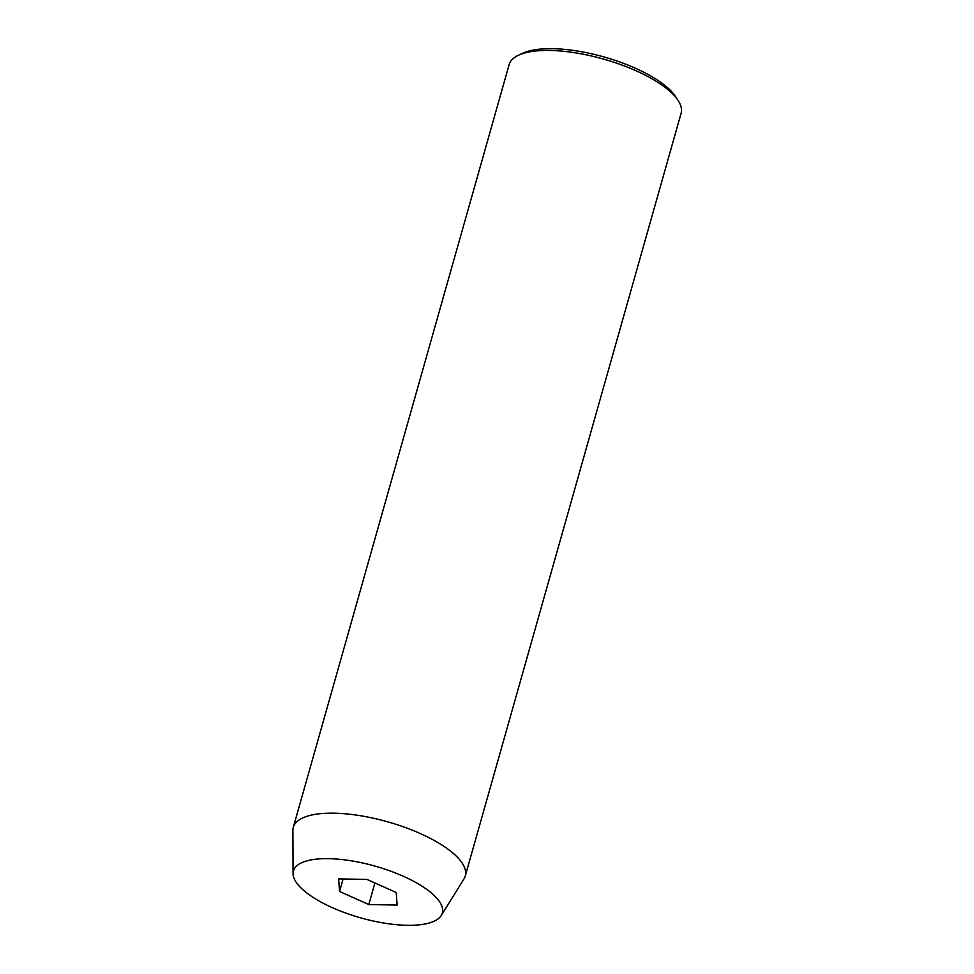 <?xml version="1.0" encoding="UTF-8"?>
<svg xmlns="http://www.w3.org/2000/svg" width="974" height="974" viewBox="0 0 974 974"><rect width="100%" height="100%" fill="white"/><g stroke="black" fill="none" stroke-linecap="round" stroke-linejoin="round"><path stroke-width="1.46" d="M518.363 55.287L522.514 53.326A85.639 29.707 15.8 0 1 552.696 48.7A85.639 29.707 15.8 0 1 675.615 96.657L678.123 100.492A89.352 30.998 -164.2 0 0 549.86 50.453A89.352 30.998 -164.2 0 0 518.363 55.287A89.352 30.998 -164.2 0 0 509.146 64.601L293.308 827.328A89.352 30.998 15.8 0 1 334.033 813.193A89.352 30.998 15.8 0 1 425.078 835.765A89.352 30.998 15.8 0 1 465.268 875.991A89.352 30.998 15.8 0 1 464.014 878.828L441.246 915.511A77.384 26.846 15.8 0 1 407.083 925.3A77.384 26.846 15.8 0 1 331.416 907.244A77.384 26.846 15.8 0 1 293.064 873.581A77.384 26.846 15.8 0 1 328.688 858.666A77.384 26.846 15.8 0 1 410.638 879.741A77.384 26.846 15.8 0 1 441.246 915.511M465.268 875.991L681.106 113.264A89.352 30.998 -164.2 0 0 678.123 100.492M397.136 905.065L396.211 892.501L366.954 879.412L338.635 878.901L339.561 891.466L368.805 904.554L397.136 905.065M293.064 873.581L292.894 830.408A89.352 30.998 15.8 0 1 293.308 827.328M374.905 882.98L368.805 904.554M343.091 878.986L339.561 891.466"/></g></svg>
